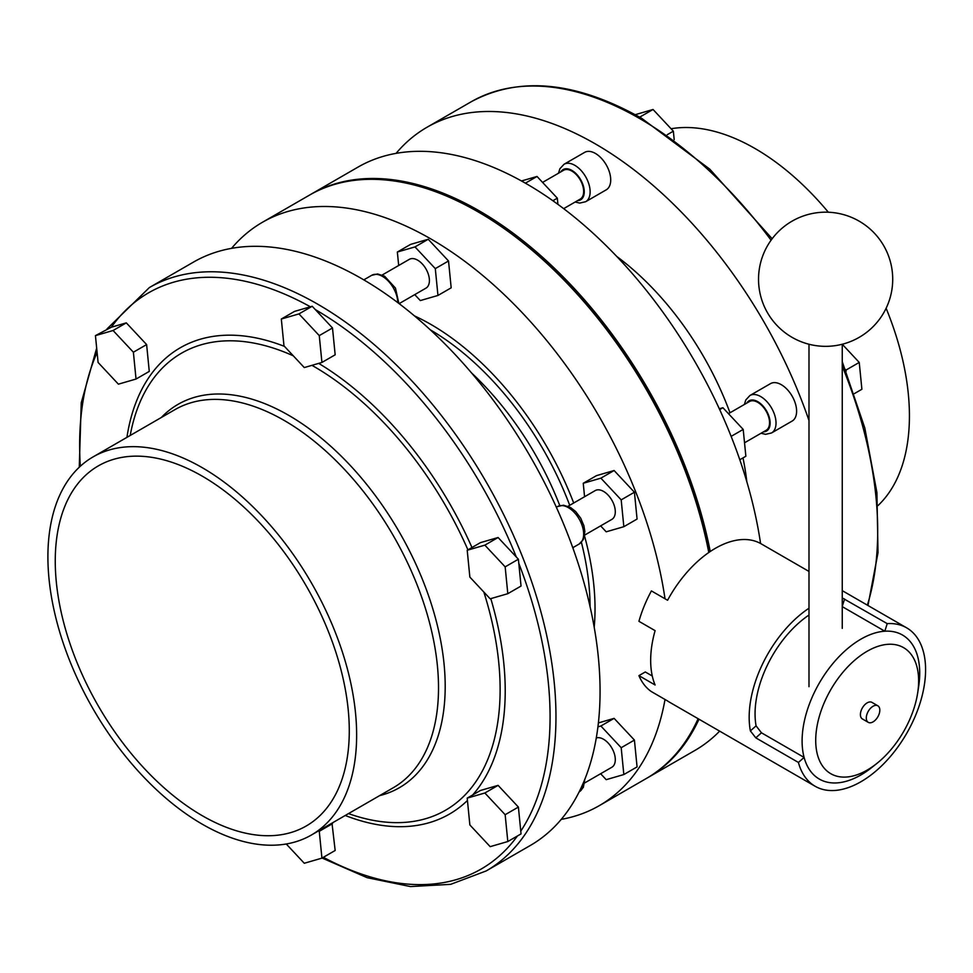 <?xml version="1.0" encoding="UTF-8"?>
<svg xmlns="http://www.w3.org/2000/svg" width="973" height="973" viewBox="0 0 973 973"><rect width="100%" height="100%" fill="white"/><g stroke="black" fill="none" stroke-linecap="round" stroke-linejoin="round"><path stroke-width="1.46" d="M842.253 606.629L884.822 631.209A83.167 48.018 120 0 1 902.494 635.028A83.167 48.018 120 0 0 860.91 639.152A83.167 48.018 120 0 0 806.581 712.431A83.167 48.018 120 0 0 819.327 779.081A83.167 48.018 120 0 0 860.91 774.958A83.167 48.018 120 0 0 874.654 765.143M918.086 689.906A83.167 48.018 120 0 0 902.494 635.028A83.167 48.018 120 0 1 918.634 686.707L917.685 692.873A72.768 42.009 120 0 0 867.174 651.253A72.768 42.009 120 0 0 815.715 740.38A72.768 42.009 120 0 0 867.174 770.093A72.768 42.009 120 0 0 877.014 763.319A72.768 42.009 120 0 0 917.685 692.873M808.989 608.222A91.486 52.822 120 0 0 750.378 730.905L756.082 725.858L761.47 732.803L804.099 757.42A83.167 48.018 120 0 0 819.327 779.081A83.167 48.018 120 0 0 860.91 774.958A83.167 48.018 120 0 0 872.149 767.211L877.014 763.319M808.989 571.443L761.105 543.798A91.486 52.822 120 0 0 715.362 548.322A91.486 52.822 120 0 0 667.575 600.256L651.411 590.915A91.486 52.822 120 0 0 638.933 621.309L655.097 630.65A91.486 52.822 120 0 0 655.097 684.98L638.933 675.639A91.486 52.822 120 0 0 651.411 691.621L667.575 700.961A91.486 52.822 120 0 0 669.619 702.251L815.167 786.281A91.486 52.822 120 0 0 860.91 781.745A91.486 52.822 120 0 0 920.665 701.132A91.486 52.822 120 0 0 906.641 627.828A91.486 52.822 120 0 0 887.218 623.62L884.822 631.209M761.47 732.803L755.79 737.85L798.419 762.455A91.486 52.822 120 0 0 815.167 786.281M755.79 737.85L750.378 730.905M638.933 675.639L645.294 671.966L652.287 676.004M798.419 762.455L804.099 757.42M842.253 597.933L887.218 623.62M808.989 615.033A83.167 48.018 120 0 0 756.082 725.858M744.527 442.788L766.104 430.334A16.638 9.608 -120 0 0 767.977 428.606A16.638 9.608 -120 0 0 764.948 409.292A16.638 9.608 -120 0 0 749.478 401.533L728.473 413.659M563.671 208.648L580.224 199.088A16.638 9.608 -120 0 0 582.085 183.775A16.638 9.608 -120 0 0 563.586 170.275L542.581 182.413M584.7 535.077L611.859 519.387A16.638 9.608 -120 0 0 613.72 517.66A16.638 9.608 -120 0 0 610.703 498.346A16.638 9.608 -120 0 0 595.221 490.587L568.062 506.264M399.125 303.637L425.967 288.142A16.638 9.608 -120 0 0 427.84 272.829A16.638 9.608 -120 0 0 409.341 259.341L382.182 275.018M781.319 384.7A21.625 12.479 60 0 1 795.44 403.746A21.625 12.479 60 0 1 792.119 421.078L771.54 432.961A21.625 12.479 60 0 0 774.861 415.629A21.625 12.479 60 0 0 760.728 396.583A21.625 12.479 60 0 0 749.915 395.512L770.507 383.63A21.625 12.479 60 0 1 781.319 384.7M595.427 153.454A21.625 12.479 60 0 1 609.548 172.501A21.625 12.479 60 0 1 606.24 189.832L585.661 201.715A21.625 12.479 60 0 0 588.969 184.383A21.625 12.479 60 0 0 574.848 165.337A21.625 12.479 60 0 0 564.036 164.267L584.615 152.384A21.625 12.479 60 0 1 595.427 153.454M671.066 128.752A218.305 126.04 60 0 1 755.06 148.541A218.305 126.04 60 0 1 828.339 212.236M698.991 719.205A336.816 194.466 60 0 1 647.811 777.634A336.816 194.466 60 0 1 647.069 778.059M310.253 194.673A336.816 194.466 60 0 1 310.995 194.247L358.04 167.088A336.816 194.466 60 0 1 526.442 183.775A336.816 194.466 60 0 1 760.57 543.493M310.995 194.247A336.816 194.466 60 0 1 479.397 210.934A336.816 194.466 60 0 1 710.241 551.521M396.096 153.357A336.816 194.466 60 0 1 427.013 127.256A336.816 194.466 60 0 1 595.427 143.943A336.816 194.466 60 0 1 808.989 420.518M202.275 467.697A218.305 126.04 60 0 1 344.892 660.071A218.305 126.04 60 0 1 311.421 835.004A218.305 126.04 60 0 1 202.275 824.192A218.305 126.04 60 0 1 59.657 631.818A218.305 126.04 60 0 1 93.116 456.884A218.305 126.04 60 0 1 202.275 467.697M202.275 815.702A207.918 120.044 60 0 1 66.444 632.486A207.918 120.044 60 0 1 98.322 465.885A207.918 120.044 60 0 1 202.275 476.174A207.918 120.044 60 0 1 338.093 659.39A207.918 120.044 60 0 1 306.227 825.992A207.918 120.044 60 0 1 202.275 815.702M231.55 248.358A336.816 194.466 60 0 1 262.479 222.258A336.816 194.466 60 0 1 430.881 238.944A336.816 194.466 60 0 1 665.021 598.784M665.021 699.49A336.816 194.466 60 0 1 599.295 805.644A336.816 194.466 60 0 1 561.226 819.375M698.128 718.706A336.816 194.466 60 0 1 646.34 778.485L599.295 805.644M262.479 222.258L309.523 195.099A336.816 194.466 60 0 1 477.925 211.786A336.816 194.466 60 0 1 477.938 211.786A336.816 194.466 60 0 1 708.794 552.506M361.907 278.764A336.816 194.466 60 0 1 581.939 575.578A336.816 194.466 60 0 1 530.309 845.476L486.208 870.932A336.816 194.466 60 0 0 537.838 601.034A336.816 194.466 60 0 0 317.794 304.233A336.816 194.466 60 0 0 149.392 287.546L193.493 262.09A336.816 194.466 60 0 1 361.907 278.764M584.7 782.924L611.859 767.247A16.638 9.608 -120 0 0 614.401 753.917A16.638 9.608 -120 0 0 603.54 739.261A16.638 9.608 -120 0 0 596.279 737.96M478.302 211.992A335.782 193.858 60 0 1 478.667 212.211A335.782 193.858 60 0 1 708.916 552.421M719.655 731.137A336.816 194.466 60 0 1 694.856 750.475L647.811 777.634M518.791 563.331L521.042 586.05L507.809 593.688L490.173 598.809L469.862 577.098L467.21 550.268L480.443 542.63L498.091 537.51L518.39 559.22L518.791 563.331A332.657 192.058 60 0 1 520.774 831.124L521.042 833.897L507.809 841.536L490.173 846.656L469.862 824.946L467.21 798.115L480.443 790.477L498.091 785.357L518.39 807.067L520.774 831.124M315.313 309.584L332.498 327.974L335.162 354.804L321.929 362.442L304.281 367.563L283.982 345.853L281.319 319.022L294.551 311.384L312.199 306.264L315.313 309.584A332.657 192.058 60 0 1 516.286 556.97M111.372 327.196L126.308 322.866L146.619 344.576L149.27 371.406L136.038 379.044L118.39 384.165L98.091 362.455L95.439 335.624L111.372 327.196A332.657 192.058 60 0 1 310.375 306.787M331.988 823.122L335.162 850.499L321.929 858.137L304.281 863.258L286.257 843.992M584.566 496.729L583.241 483.277L596.473 475.639L614.109 470.518L634.42 492.229L637.072 519.059L623.839 526.697L606.191 531.817L600.633 525.87M398.687 265.483L397.349 252.031L410.582 244.393L428.229 239.273L448.529 260.983L451.18 287.813L437.959 295.451L420.312 300.572L414.753 294.624M598.383 722.927L614.109 718.366L634.42 740.076L637.072 766.906L623.839 774.544L606.191 779.665L600.633 773.717M616.736 256.434A216.225 124.836 60 0 1 729.981 412.783M742.983 457.906A216.225 124.836 60 0 1 746.826 481.757M886.111 308.259A218.305 126.04 60 0 1 878.06 505.51M597.921 726.867L600.876 726.004L621.188 747.714L634.42 740.076M621.188 747.714L623.839 774.544M600.876 726.004L614.109 718.366M467.21 798.115L484.858 792.995L505.157 814.705L518.39 807.067M505.157 814.705L507.809 841.536M484.858 792.995L498.091 785.357M318.755 830.772L319.266 831.307L332.498 823.669M319.266 831.307L321.929 858.137M95.439 335.624L113.075 330.504L133.386 352.214L146.619 344.576M133.386 352.214L136.038 379.044M113.075 330.504L126.308 322.866M397.349 252.031L414.997 246.911L435.296 268.621L448.529 260.983M435.296 268.621L437.959 295.451M414.997 246.911L428.229 239.273M281.319 319.022L298.966 313.902L319.266 335.612L332.498 327.974M319.266 335.612L321.929 362.442M298.966 313.902L312.199 306.264M583.241 483.277L600.876 478.157L621.188 499.867L634.42 492.229M621.188 499.867L623.839 526.697M600.876 478.157L614.109 470.518M467.21 550.268L484.858 545.148L505.157 566.858L518.39 559.22M505.157 566.858L507.809 593.688M484.858 545.148L498.091 537.51M521.492 180.966L537.023 176.466L525.396 183.167M537.023 176.466L557.322 198.176L552.883 200.73M557.322 198.176L557.93 204.366M719.302 408.757L722.903 407.711L719.679 409.572M722.903 407.711L743.202 429.421L731.137 436.378M743.202 429.421L745.865 456.252L739.796 459.755M639.662 117.161L653.041 109.475L635.235 114.692M653.041 109.475L673.352 131.185L667.271 134.688M673.352 131.185L674.192 139.662M845.403 369.436L846.121 371.224M842.253 628.376L842.253 344.247L859.232 362.43L845.999 370.068M859.232 362.43L861.896 389.261L854.367 393.615M877.841 705.79L871.954 702.384A9.56 5.522 120 0 0 867.174 702.859A9.56 5.522 120 0 0 860.923 711.287A9.56 5.522 120 0 0 862.394 718.95L868.269 722.355A9.56 5.522 120 0 0 873.061 721.881A9.56 5.522 120 0 0 879.3 713.452A9.56 5.522 120 0 0 877.841 705.79A9.56 5.522 120 0 0 873.061 706.252A9.56 5.522 120 0 0 866.809 714.681A9.56 5.522 120 0 0 868.269 722.355M844.576 599.015L842.253 606.386M763.44 431.878A17.465 10.083 -120 0 0 769.789 419.497A17.465 10.083 -120 0 0 757.785 401.667A17.465 10.083 -120 0 0 746.814 403.065M577.561 200.633A17.465 10.083 -120 0 0 583.909 188.251A17.465 10.083 -120 0 0 571.905 170.421A17.465 10.083 -120 0 0 560.922 171.82M557.553 506.568L563.489 505.206L570.446 507.432L575.7 511.567L580.711 518.183L583.909 525.748L584.858 531.501L583.338 539.529L579.178 544.016A21.625 12.479 -120 0 0 582.499 526.697A21.625 12.479 -120 0 0 568.366 507.638A21.625 12.479 -120 0 0 557.553 506.568L556.361 507.261M397.775 302.615A21.625 12.479 -120 0 0 382.486 276.393A21.625 12.479 -120 0 0 371.674 275.323L363.793 279.871M584.846 779.215L583.338 787.376L579.178 791.864A21.625 12.479 -120 0 0 583.654 782.122M427.013 127.256L471.127 101.8A336.816 194.466 60 0 1 639.529 118.475A336.816 194.466 60 0 1 771.09 240.197M93.116 456.884L174.994 409.609A218.305 126.04 60 0 1 284.152 420.421A218.305 126.04 60 0 1 426.77 612.795A218.305 126.04 60 0 1 393.299 787.729L311.421 835.004M414.449 315.884A232.133 134.019 60 0 1 430.881 324.423A232.133 134.019 60 0 1 573.705 503.005M471.467 372.854A219.351 126.636 60 0 1 559.791 505.619M572.963 547.617A219.351 126.636 60 0 1 573.365 549.356M430.224 329.774A226.94 131.027 60 0 1 569.716 505.303M581.392 542.289A226.94 131.027 60 0 1 590.064 606.617M517.393 836.014A332.657 192.058 60 0 1 323.389 857.298M130.2 435.466A263.926 152.384 60 0 1 293.299 355.826M311.968 365.337A263.926 152.384 60 0 1 313.513 366.225A263.926 152.384 60 0 1 467.928 549.842M126.928 437.364A269.217 155.437 60 0 1 284.517 346.412M161.299 417.514A221.333 127.791 60 0 1 288.689 415.325A221.333 127.791 60 0 1 437.741 626.989A221.333 127.791 60 0 1 379.604 795.634M483.861 592.071A263.926 152.384 60 0 1 348.504 813.598M318.682 363.379A269.217 155.437 60 0 1 471.966 547.519M490.806 598.626A269.217 155.437 60 0 1 472.708 794.941M467.441 800.463A269.217 155.437 60 0 1 345.245 815.483M80.321 466.249A332.657 192.058 60 0 1 97.105 352.481M584.542 536.001A232.133 134.019 60 0 1 594.199 627.232M842.253 366.189A336.816 194.466 60 0 1 867.369 605.145M906.641 627.828L842.253 590.647M761.044 433.265L765.617 434.323L771.54 432.961M575.152 202.019L579.726 203.077L585.661 201.715M579.178 544.016L572.781 547.714M371.674 275.323L377.597 273.96L384.566 276.186L395.464 288.093L398.857 303.442M471.127 101.8C519.229 75.87 576.065 81.367 641.608 118.268L709.816 169.18L772.161 238.75M322.099 858.04L367.101 877.67L410.472 886.573L450.681 884.335L486.208 870.932M478.667 212.211L477.938 211.786M79.263 467.222L81.246 402.773L96.68 348.139M106.994 328.947L149.392 287.546M842.253 361.688L864.802 427.95L876.916 492.606L878.011 552.7L867.977 605.498M558.514 173.206L559.876 168.755L564.036 164.267M744.406 404.452L745.768 400L749.915 395.512M758.539 279.251A67.076 67.076 0 0 0 825.627 346.339A67.076 67.076 0 0 0 859.159 221.163A67.076 67.076 0 0 0 758.539 279.251M808.989 344.247L808.989 686.683"/></g></svg>
